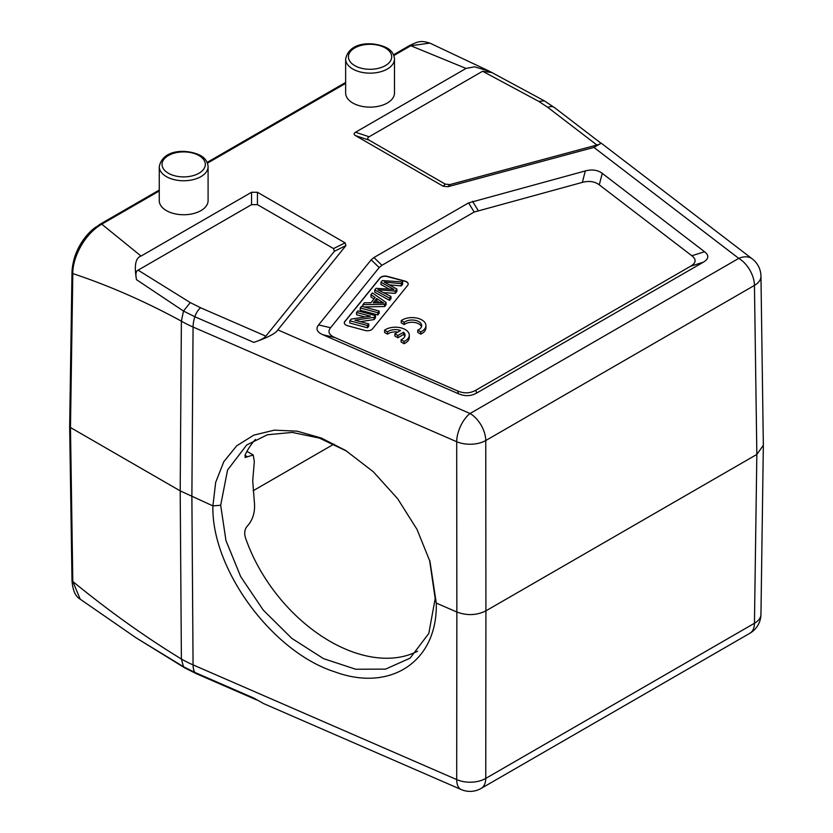 <?xml version="1.0" encoding="UTF-8"?>
<svg xmlns="http://www.w3.org/2000/svg" width="833" height="833" viewBox="0 0 833 833"><rect width="100%" height="100%" fill="white"/><g stroke="black" fill="none" stroke-linecap="round" stroke-linejoin="round"><path stroke-width="1.25" d="M80.228 599.187L136.143 637.87L183.489 666.712L181.386 659.018A110.987 64.672 -0.4 0 0 193.069 664.89L456.692 779.584A22.199 10.902 -66.5 0 0 461.201 789.538L263.592 703.573L253.836 698.085L194.86 672.418A11.1 5.456 113.5 0 0 196.213 673.637L184.728 667.868L136.362 637.995M71.992 580.372C72.648 590.222 75.387 596.48 80.197 599.166L72.804 581.486A2.77 1.604 -0.9 0 1 71.992 580.372L69.66 426.423L70.472 427.527L72.804 273.578C109.019 285.615 145.213 301.484 181.386 321.153L180.199 490.876L181.386 659.018C145.213 636.964 109.019 611.12 72.804 581.486L70.472 427.527L180.199 490.876L212.904 505.891C211.259 569.064 272.204 651.989 334.72 671.815C390.698 692.587 437.846 661.256 436.273 603.071L456.859 612.026L456.692 779.584A22.199 13.026 0.1 0 0 485.754 778.407L754.448 623.271A22.199 12.828 0.8 0 0 760.956 614.369L763.34 445.53M492.657 72.95L489.523 71.284L474.591 66.817L466.043 68.431L410.804 45.753L429.776 43.108M600.395 142.766L601.249 143.193L593.919 147.41L738.756 258.386A22.199 14.473 -52.5 0 1 752.261 258.886L601.249 143.193M547.781 107.363A11.1 7.237 127.5 0 1 554.497 107.603L544.324 100.835L491.918 72.575L482.599 71.253L538.774 101.387L547.781 107.363L596.907 145.015L449.935 184.582L445.228 184.103L443.198 186.238L355.535 135.633C353.629 134.498 353.629 133.363 355.535 132.239L466.043 68.431M482.599 71.253L369.134 136.768C367.207 137.914 367.207 139.049 369.134 140.163L445.228 184.103M593.919 147.41L447.894 186.717L443.198 186.238M159.259 190.049L100.387 224.035C92.89 229.242 88.288 233.261 86.58 236.093L78.552 248.349C74.366 256.606 72.179 264.634 71.992 272.422A2.77 1.604 -179.1 0 0 72.804 273.578C72.419 258.792 83.404 234.823 101.772 224.171L141.058 256.064L251.556 192.267L257.439 192.267L345.101 242.872L345.934 245.589L277.837 329.889C275.796 333.387 267.799 337.563 253.836 342.405C259.729 340.437 263.499 338.594 265.154 336.876L265.842 336.147L200.638 307.783L190.278 302.587L138.091 270.152L251.556 204.647L257.439 204.647L333.544 248.578L334.377 251.295L265.842 336.147M704.551 251.733L602.269 173.368C597.74 169.974 592.086 169.161 585.328 170.932L468.583 202.898L373.944 257.532L371.185 259.813L318.581 324.932C315.52 328.837 316.925 332.096 322.808 334.71L458.535 393.77C464.949 396.487 470.999 396.248 476.695 393.03L703.281 262.218C708.841 258.928 709.268 255.439 704.551 251.733L691.848 255.752L599.271 184.832C594.741 181.427 589.098 180.615 582.329 182.385L474.175 212.04L381.941 265.29L379.171 267.57L330.586 327.733C327.515 331.638 328.92 334.897 334.804 337.521L457.65 390.958C464.064 393.686 470.114 393.436 475.81 390.229L690.578 266.237C696.138 262.947 696.555 259.448 691.848 255.752M345.643 59.06L345.643 93.046A24.417 14.099 0 0 0 352.796 103.011A24.417 14.099 0 0 0 379.4 106.062A24.417 14.099 0 0 0 394.478 93.046L394.478 59.06A24.417 14.099 180 0 1 379.4 72.086A24.417 14.099 180 0 1 352.796 69.024A24.417 14.099 180 0 1 351.828 68.431A24.417 14.099 180 0 1 345.643 59.06C349.371 40.973 373.975 41.411 386.751 47.825C391.552 50.49 394.124 54.239 394.478 59.06M159.259 166.662L159.259 200.649A24.417 14.099 0 0 0 166.413 210.614A24.417 14.099 0 0 0 193.017 213.675A24.417 14.099 0 0 0 208.094 200.649L208.094 166.662A24.417 14.099 180 0 1 193.017 179.689A24.417 14.099 180 0 1 166.413 176.638A24.417 14.099 180 0 1 165.444 176.044A24.417 14.099 180 0 1 159.259 166.662C162.987 148.576 187.592 149.013 200.368 155.427C205.168 158.093 207.74 161.841 208.094 166.662M141.058 256.064C135.519 257.772 134.019 265.654 136.539 279.711L183.489 311.042L181.386 321.153A110.987 63.475 -179.6 0 0 193.069 327.025L191.882 496.739L193.069 664.89A22.199 10.902 113.5 0 0 194.86 672.418L183.489 666.712L184.739 667.868M136.539 279.711C135.352 274.286 135.873 271.1 138.091 270.152M763.34 445.27L756.843 454.433L754.448 623.271A22.199 12.818 -120 0 1 749.856 633.278A22.199 22.199 0 0 0 760.956 614.296M461.201 789.538A22.199 22.199 0 0 0 481.151 788.414A22.199 12.818 60 0 0 485.754 778.407L485.92 610.849L756.843 454.433L754.448 285.407L485.754 440.542A22.199 12.61 179.9 0 1 456.692 441.719L193.069 327.025A22.199 10.902 113.5 0 1 194.86 316.748L183.489 311.042L190.278 302.587M277.837 329.889L470.051 413.512A22.199 12.818 60 0 1 485.754 440.542L485.92 610.849C476.736 615.4 467.053 615.795 456.859 612.026L456.692 441.719A22.199 10.902 -66.5 0 1 470.051 413.512L738.756 258.386A22.199 12.818 -120 0 1 754.448 285.407A22.199 12.797 179.2 0 0 760.956 276.212L763.34 445.218M220.683 505.256L212.904 505.891L215.685 482.297L223.827 461.68L236.676 445.832L253.794 435.128L274.234 430.172L297.1 431.15L321.257 438.002L345.633 450.455L373.299 471.759L397.674 498.748L417 529.392L429.995 561.557L436.273 603.071L435.18 598.583L428.808 633.444L410.075 658.153L385.585 669.118L355.691 669.243L323.464 658.611L291.727 638.297L263.28 610.131L240.727 576.707L225.951 540.544L220.683 505.256L227.565 470.01L246.735 444.957L267.424 434.764L292.258 432.421L319.372 438.085L346.892 451.247M429.589 560.203L435.18 598.583M417.604 651.219A134.29 87.569 52.5 0 1 245.308 537.295C244.09 532.537 244.819 528.736 247.505 525.904C253.107 519.521 255.377 511.42 254.315 501.57L252.711 480.724L254.315 461.701L253.242 454.974L245.1 457.515L245.308 454.547A134.29 87.569 52.5 0 1 255.429 439.439M247.505 456.692L244.923 455.464M95.889 227.045A37.183 21.46 120 0 0 73.387 262.02M333.898 444.124L253.097 490.772M599.895 142.61C601.447 143.318 600.447 144.119 596.907 145.015M380.015 277.91L344.831 321.465A5.55 3.207 0 0 0 344.31 322.819A5.55 3.207 0 0 0 345.945 325.078A5.55 3.207 0 0 0 347.517 325.724L365.125 330.462A5.55 3.207 0 0 0 372.497 328.91L407.67 285.355A5.55 3.207 0 0 0 408.191 284.001A5.55 3.207 0 0 0 406.566 281.731A5.55 3.207 0 0 0 404.984 281.096L387.387 276.358A5.55 3.207 0 0 0 380.015 277.91L380.015 278.139A5.55 3.207 180 0 1 387.387 276.587L404.984 281.325A5.55 3.207 180 0 1 406.566 281.96A5.55 3.207 180 0 1 408.191 284.115M417.75 330.128L417.75 332.388L420.748 334.116A13.869 8.007 0 0 0 425.934 327.869L425.934 325.609A13.869 8.007 0 0 0 416.667 318.05A13.869 8.007 0 0 0 401.246 320.601L404.203 322.309A9.694 5.592 180 0 1 415.032 320.299A9.694 5.592 180 0 1 421.706 325.62A9.694 5.592 180 0 1 417.75 330.128L420.748 331.857A13.869 8.007 0 0 0 425.934 325.609M401.246 320.601L401.246 322.86L404.203 324.568L404.203 322.309M421.508 326.744A9.694 5.592 0 0 0 414.074 322.413A9.694 5.592 0 0 0 404.203 324.568M401.089 339.718L401.089 341.988L404.088 343.717A13.869 8.007 0 0 0 409.284 337.469L409.284 335.199A13.869 8.007 0 0 0 400.007 327.65A13.869 8.007 0 0 0 384.586 330.191L387.543 331.898A9.694 5.592 180 0 1 400.579 330.503L394.873 333.794L397.841 335.512L403.547 332.221A9.694 5.592 180 0 1 405.046 335.21A9.694 5.592 180 0 1 401.089 339.718L404.088 341.457A13.869 8.007 0 0 0 409.284 335.199M384.586 330.191L384.586 332.461L387.543 334.168L387.543 331.898M397.862 332.075A9.694 5.592 0 0 0 387.543 334.168M394.873 333.794L394.873 336.063L397.841 337.771L403.547 334.491L403.547 332.221M404.848 336.345A9.694 5.592 0 0 0 403.547 334.491M344.321 322.933A5.55 3.207 180 0 1 344.831 321.684L380.015 278.139M370.945 294.674L372.372 292.904L386.075 302.473L384.627 304.274L362.865 304.68L364.396 302.785L370.914 302.754L375.162 297.496L370.945 294.674L370.945 296.944L373.975 298.964M363.917 306.919L384.627 306.534L386.075 304.743L386.075 302.473M356.576 312.469L357.867 310.865L375.464 315.603L374.09 317.321L354.931 320.195L368.759 323.922L367.468 325.516L349.86 320.778L351.245 319.07L370.414 316.186L356.576 312.469L356.576 314.728L365.01 316.998M349.86 320.778L349.86 323.037L367.468 327.786L368.759 326.182L368.759 323.922M360.335 321.653L374.09 319.58L375.464 317.873L375.464 315.603M377.818 312.698L360.22 307.95L360.22 310.22L377.818 314.957L379.171 313.291L379.171 311.032L377.818 312.698L377.818 314.957M389.584 298.131L374.767 289.946L374.767 292.206L389.584 300.401L390.937 298.724L390.937 296.454L389.584 298.131L389.584 300.401M383.555 292.654L395.279 293.341L396.904 291.342L396.904 289.072L395.279 291.081L395.279 293.341M389.396 284.855L401.267 285.927L402.641 284.23L402.641 281.96L401.267 283.668L401.267 285.927M374.767 289.946L376.068 288.333L393.999 289.457L380.973 282.262L380.973 284.522L389.303 289.155M384.627 304.274L384.627 306.534M362.865 304.68L362.865 306.638M380.723 301.254L376.672 298.485L373.226 302.743L383.534 302.837L380.723 301.254L380.723 302.754M376.672 298.485L376.672 300.744L379.588 302.743M375.058 302.743L376.672 300.744M374.09 317.321L374.09 319.58M367.468 325.516L367.468 327.786M360.22 307.95L361.564 306.284L379.171 311.032M380.973 282.262L382.347 280.554L402.641 281.96M401.267 283.668L384.148 282.033L396.904 289.072M395.279 291.081L377.901 289.78L390.937 296.454M420.748 334.116L420.748 331.857M404.088 343.717L404.088 341.457M397.841 337.771L397.841 335.512M393.842 55.551L410.804 45.753A2.77 1.604 -120 0 0 409.419 45.617C418.999 41.036 421.134 40.515 429.797 43.066M544.313 100.845L538.774 101.387M369.134 136.768L355.535 132.239M345.643 83.373L207.459 163.153M159.259 190.986L101.772 224.171A2.77 1.604 60 0 0 100.387 224.035M251.556 192.267L251.556 204.647M257.439 204.647L257.439 192.267M345.101 242.872L333.544 248.578M200.638 307.783A11.1 5.456 113.5 0 0 194.86 316.748L253.836 342.405M334.377 251.295L345.934 245.589M355.535 135.633L369.134 140.163M447.894 186.717L449.935 184.582M599.271 184.832L602.269 173.368M690.578 266.237L703.281 262.218M476.695 393.03L475.81 390.229M322.808 334.71L334.804 337.521M457.65 390.958L458.535 393.77M330.586 327.733L318.581 324.932M371.185 259.813L379.171 267.57M381.941 265.29L373.944 257.532M468.583 202.898L474.175 212.04M478.121 210.447L472.53 201.294M585.328 170.932L582.329 182.385M392.228 289.343L392.228 288.53M385.356 47.96A21.637 12.495 180 0 1 385.356 65.63A21.637 12.495 180 0 1 354.754 65.63A21.637 12.495 180 0 1 354.754 47.96A21.637 12.495 180 0 1 385.356 47.96M198.983 155.563A21.637 12.495 180 0 1 198.983 173.233A21.637 12.495 180 0 1 168.37 173.233A21.637 12.495 180 0 1 168.37 155.563A21.637 12.495 180 0 1 198.983 155.563M481.151 788.414L749.856 633.278M71.992 272.422L69.66 426.381M489.523 71.284L429.838 43.087M409.419 45.617L393.54 54.791M345.643 82.436L207.157 162.393M760.956 276.264A22.199 22.199 0 0 0 752.261 258.886M246.922 451.403L253.242 454.974M554.528 107.624L600.572 142.901M256.835 700.012L196.213 673.637"/></g></svg>
